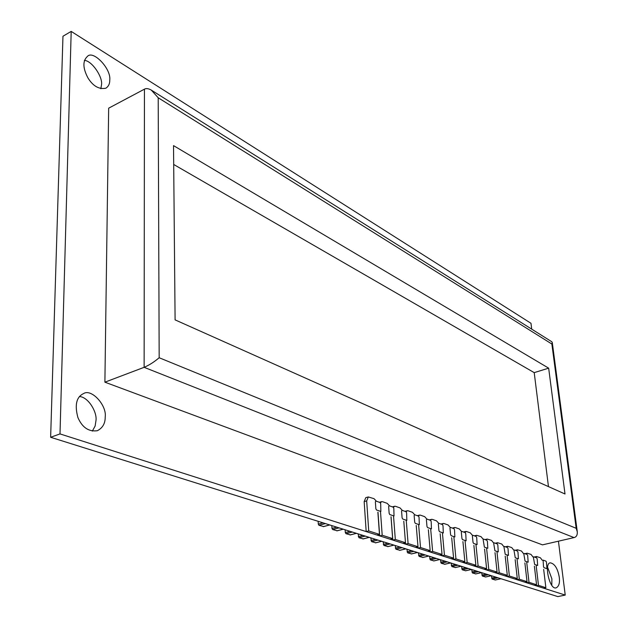 <?xml version="1.0" encoding="UTF-8"?>
<svg xmlns="http://www.w3.org/2000/svg" width="628" height="628" viewBox="0 0 628 628"><rect width="100%" height="100%" fill="white"/><g stroke="black" fill="none" stroke-linecap="round" stroke-linejoin="round"><path stroke-width="0.94" d="M559.273 577.265C559.972 582.776 558.983 586.277 556.298 587.769C549.563 590.783 543.683 562.61 550.411 562.845C554.783 563.771 557.743 568.576 559.273 577.265M551.792 585.084L551.894 578.843L547.545 567.108M105.198 417.055C105.276 423.405 102.662 427.966 97.348 430.714C88.721 431.915 82.237 427.519 77.903 417.541C74.512 404.934 76.396 396.951 83.571 393.583C91.421 388.347 107.011 405.39 105.198 417.055M92.324 431.114L95.126 426.035L96.013 420.352C97.112 411.803 88.163 396.896 79.403 396.543M109.759 80.156C109.822 83.72 108.542 86.397 105.912 88.195C99.043 89.569 93.062 86.146 87.951 77.935C82.731 67.997 82.582 60.798 87.504 56.332C93.227 49.926 111.384 68.829 109.759 80.156M100.849 88.736L101.532 84.662C102.843 77.087 92.041 60.743 84.38 60.374M531.712 329.143L530.982 323.294L71.192 31.4L60.005 433.917L565.224 595.077L558.433 541.187M565.224 595.077L557.821 596.6L50.64 437.276L62.965 36.236L71.192 31.4M60.005 433.917L50.64 437.276M159.174 357.74C154.252 361.94 149.228 365.135 144.126 367.325L574.047 537.592C576.41 536.995 577.493 535.064 577.289 531.798L576.174 528.297L159.174 357.74L158.201 97.764L151.332 90.126C148.483 88.501 146.183 88.179 144.44 89.16L144.126 367.325L104.892 382.177L108.668 108.181L144.44 89.16M158.201 97.764L551.863 344.026L552.279 342.503L551.777 341.742L151.332 90.126M104.892 382.177L542.482 544.861L574.047 537.592M565.004 493.993L175.094 319.872L173.524 145.618L548.66 368.165L565.004 493.993M548.464 486.606L534.208 372.632L548.66 368.165M534.208 372.632L173.689 164.465M517.048 559.155L519.309 579.197L516.993 579.699L524.733 582.164L527.033 581.669L524.882 562.931M519.309 579.197L527.033 581.669M516.993 579.699L516.875 578.631M523.469 553.566L521.476 551.023L517.488 549.767L516.585 550.756M475.977 544.861L478.104 565.985L475.718 566.527L484.235 569.243L486.606 568.709L484.573 549.045M478.104 565.985L486.606 568.709M475.718 566.527L475.6 565.333M483.128 539.154L481.056 536.673L476.628 535.292L475.647 536.296M430.69 529.074L432.637 551.415L430.18 552.004L439.592 555.003L442.034 554.43L440.173 533.737M432.637 551.415L442.034 554.43M430.18 552.004L430.062 550.646M438.658 523.25L436.523 520.863L432.378 519.387L431.577 519.332L430.518 520.353M380.497 511.537L382.201 535.252L379.681 535.888L390.137 539.232L392.649 538.604L391.009 516.765M382.201 535.252L392.649 538.604M379.681 535.888L377.993 512.197M389.541 505.878L387.217 503.358L382.609 501.725L381.651 501.662L380.419 502.887M393.544 516.106L395.318 539.46L392.814 540.08L402.995 543.33L405.484 542.718L403.788 521.177M395.318 539.46L405.484 542.718L405.602 544.162L408.09 543.55L417.989 546.721L416.231 525.471M392.814 540.08L391.056 516.75M402.305 510.383L400.036 507.911L395.546 506.317L394.627 506.254L393.466 507.385M442.442 533.18L444.436 555.199L442.002 555.772L451.179 558.7L453.597 558.135L451.689 537.709M444.436 555.199L453.597 558.135M442.002 555.772L441.884 554.461M450.197 527.379L448.078 524.961L444.027 523.532L443.266 523.477L442.23 524.49M486.622 548.566L488.78 569.408L486.417 569.941L494.723 572.595L497.078 572.069L495.013 552.64M488.78 569.408L497.078 572.069M486.417 569.941L486.292 568.78M493.577 542.89L491.52 540.394L487.21 539.044L486.253 540.041M526.727 562.515L529.011 582.305L526.711 582.8L534.279 585.21L536.563 584.723L534.381 566.197M529.011 582.305L536.563 584.723M526.711 582.8L526.594 581.764M532.984 556.965L531.005 554.406L527.12 553.182L526.233 554.171M507.149 555.709L509.371 576.009L507.039 576.52L514.96 579.047L517.284 578.545L515.156 559.579M509.371 576.009L517.284 578.545M507.039 576.52L506.922 575.429M513.743 550.097L511.726 547.561L507.636 546.274L506.71 547.271M465.073 541.069L467.161 562.484L464.759 563.033L473.488 565.82L475.875 565.271L473.881 545.363M467.161 562.484L475.875 565.271M464.759 563.033L464.642 561.801M472.421 535.331L470.333 532.866L466.486 531.5L464.783 532.458M418.633 524.867L420.525 547.538L418.052 548.134L427.707 551.211L430.164 550.623L428.359 529.663M420.525 547.538L430.164 550.623M418.052 548.134L417.934 546.737M426.852 519.058L426.404 519.819L426.969 526.452L427.59 527.591L431.467 528.878L431.177 521.499L430.565 520.369L426.852 519.058L424.669 516.656L420.415 515.148L419.583 515.086L418.499 516.114M376.431 501.246L374.053 498.687L368.314 496.944L366.681 500.901L368.722 530.935L366.179 531.586L376.926 535.017L379.461 534.373L377.883 512.228M368.722 530.935L379.461 534.373M366.179 531.586L364.161 501.584L366.681 500.901M368.314 496.944L365.802 497.635L364.161 501.584M405.602 544.162L415.516 547.326L417.989 546.721M406.253 520.541L408.09 543.55M414.731 514.779L412.51 512.338L408.145 510.792L407.266 510.729L406.151 511.796M453.903 537.175L455.944 558.889L453.526 559.446L462.467 562.303L464.877 561.746L462.922 541.587M455.944 558.889L464.877 561.746M453.526 559.446L453.408 558.182M461.447 531.406L459.343 528.964L455.394 527.567L454.664 527.512L453.644 528.525M497.007 552.185L499.197 572.752L496.85 573.27L504.967 575.86L507.298 575.342L505.202 556.157M499.197 572.752L507.298 575.342M496.85 573.27L496.732 572.147M503.774 546.533L501.741 544.021L497.549 542.702L496.607 543.699M536.186 565.804L538.494 585.343L536.21 585.83L543.605 588.185L545.873 587.706L543.667 569.4M538.494 585.343L545.873 587.706M536.21 585.83L536.092 584.825M542.278 560.278L540.323 557.719L536.532 556.51L535.66 557.499M406.599 512.841L405.971 511.679L402.053 510.297L401.567 511.066L402.101 517.865L402.736 519.034L406.834 520.392L406.599 512.841M350.33 534.86L345.95 533.69L345.314 532.56L345.141 529.789M454.515 529.718L453.926 528.627L450.394 527.379L449.978 528.124L450.582 534.609L451.171 535.715L454.853 536.94L454.515 529.718M399.863 550.277L395.93 549.21L395.138 545.496M497.831 544.978L497.282 543.942L494.079 542.812L493.718 543.534L494.927 550.78L498.255 551.894L497.831 544.978M444.757 564.242L441.201 563.269L440.424 559.721M537.175 558.841L536.665 557.852L533.753 556.824L533.431 557.523L534.648 564.462L537.67 565.475L537.175 558.841M485.632 576.959L482.398 576.064L481.637 572.665M527.685 555.497L527.159 554.493L524.184 553.441L523.854 554.147L525.071 561.157L528.156 562.193L527.685 555.497M475.757 573.89L472.452 572.971L471.683 569.541M487.399 541.305L486.841 540.253L483.56 539.091L483.183 539.821L484.392 547.153L487.799 548.291L487.399 541.305M433.932 560.875L430.29 559.878L429.505 556.29M442.999 525.66L442.395 524.553L438.776 523.273L438.336 524.019L438.925 530.582L439.529 531.704L443.313 532.96L442.999 525.66M387.947 546.564L383.904 545.473L383.104 541.713M393.819 508.335L393.167 507.157L389.148 505.736L388.646 506.513L389.156 513.398L389.807 514.583L394.023 515.981L393.819 508.335M337.134 530.754L332.628 529.553L331.976 528.407L331.82 525.605M419.049 517.229L418.429 516.083L414.613 514.732L414.142 515.502L414.7 522.213L415.328 523.367L419.316 524.694L419.049 517.229M363.188 538.863L358.926 537.717L358.125 533.863M465.748 533.674L465.167 532.599L461.729 531.382L461.321 532.12L461.941 538.534L462.522 539.625L466.109 540.818L465.748 533.674M411.497 553.896L407.658 552.852L406.873 549.178M508.021 548.566L507.479 547.545L504.355 546.439L504.001 547.153L505.218 554.32L508.46 555.411L508.021 548.566M455.331 567.531L451.862 566.582L451.085 563.073M543.102 560.129L543.503 566.699L544.013 567.688L546.964 568.678L546.454 562.115L545.952 561.134L543.102 560.129M495.28 579.958L492.124 579.087L491.363 575.727L485.538 577.006M517.967 552.075L517.433 551.062L514.387 549.979L514.042 550.693L515.258 557.782L518.422 558.841L517.967 552.075M465.662 570.75L462.271 569.816L461.502 566.346M476.707 537.537L476.134 536.469L472.782 535.284L472.389 536.014L473.017 542.356L473.59 543.432L477.092 544.602L476.707 537.537M422.856 557.428L419.111 556.408L418.327 552.781M375.725 542.765L371.572 541.65L370.771 537.843M380.686 503.711L380.026 502.518L375.889 501.058L375.371 501.835L375.858 508.806L376.525 510.007L380.858 511.443L380.686 503.711M323.585 526.531L318.953 525.306L318.294 524.145L318.145 521.311M551.863 344.026L576.174 528.297M345.314 532.56L350.055 531.335M345.95 533.69L352.324 532.042M349.992 534.946L356.351 533.313M395.334 548.142L399.958 547.012M395.93 549.21L402.14 547.695M399.581 550.348L405.782 548.841M440.644 562.256L445.142 561.204M441.201 563.269L447.246 561.864M444.522 564.297L450.551 562.9M481.88 575.099L486.26 574.118M482.398 576.064L488.286 574.753M485.428 577.006L491.3 575.703M471.926 571.99L476.33 571.001M472.452 572.971L478.379 571.645M475.545 573.937L481.456 572.61M429.725 558.849L434.254 557.782M430.29 559.878L436.374 558.449M433.689 560.937L439.757 559.509M383.3 544.39L387.947 543.236M383.904 545.473L390.153 543.927M387.649 546.643L393.889 545.104M331.976 528.407L336.749 527.151M332.628 529.553L339.049 527.873M336.781 530.841L343.186 529.176M358.298 536.602L363.008 535.401M358.926 537.717L365.261 536.108M362.866 538.942L369.186 537.34M407.077 551.8L411.67 550.685M407.658 552.852L413.828 551.368M411.23 553.959L417.385 552.483M451.312 565.577L455.787 564.548M451.862 566.582L457.867 565.2M455.104 567.586L461.093 566.213M491.614 578.129L495.963 577.171M492.124 579.087L497.973 577.799M495.084 580.005L500.916 578.726M461.737 568.819L466.18 567.814M462.271 569.816L468.237 568.458M465.442 570.797L471.393 569.447M418.538 555.364L423.099 554.281M419.111 556.408L425.235 554.948M422.589 557.491L428.704 556.039M370.96 540.543L375.638 539.366M371.572 541.65L377.868 540.072M375.411 542.843L381.691 541.273M318.294 524.145L323.098 522.865M318.953 525.306L325.414 523.595M323.216 526.633L329.661 524.93M552.279 342.503L577.289 531.798M515.243 550.285L517.488 549.767M474.352 535.841L476.628 535.292M429.285 519.921L431.577 519.332M379.359 502.282L381.651 501.662M392.343 506.867L394.627 506.254M440.982 524.05L443.266 523.477M484.942 539.578L487.21 539.044M524.882 553.692L527.12 553.182M505.383 546.8L507.636 546.274M463.503 532.01L465.78 531.453M417.29 515.682L419.583 515.086M404.981 511.333L407.266 510.729M452.38 528.077L454.664 527.512M495.288 543.236L497.549 542.702M534.295 557.02L536.532 556.51M350.173 534.954L356.445 533.337M399.738 550.356L405.861 548.864M444.648 564.305L450.621 562.923M475.663 573.945L481.519 572.634M433.822 560.945L439.828 559.532M387.806 546.65L393.968 545.128M336.969 530.848L343.281 529.208M363.039 538.95L369.28 537.372M411.371 553.967L417.455 552.507M455.221 567.594L461.156 566.236M495.194 580.013L500.971 578.741M465.56 570.805L471.455 569.47M422.73 557.499L428.775 556.063M375.575 542.851L381.777 541.297M323.412 526.641L329.763 524.961"/></g></svg>
